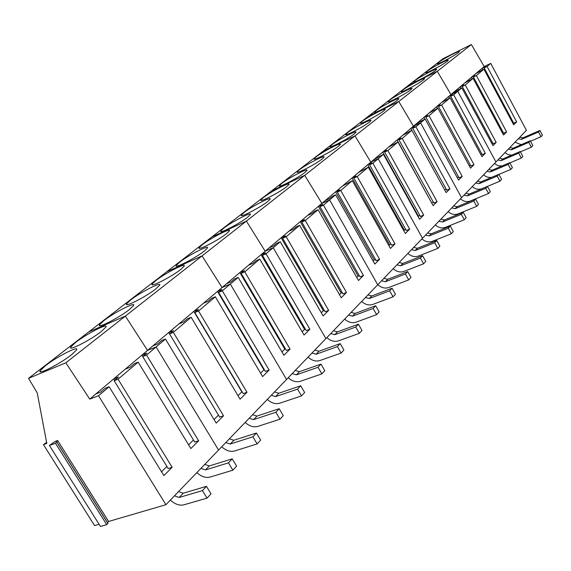 <?xml version="1.0" encoding="UTF-8"?>
<svg xmlns="http://www.w3.org/2000/svg" width="571" height="571" viewBox="0 0 571 571"><rect width="100%" height="100%" fill="white"/><g stroke="black" fill="none" stroke-linecap="round" stroke-linejoin="round"><path stroke-width="0.86" d="M471.382 44.538L484.194 66.564L490.732 63.395L526.433 130.324L495.949 161.986L457.771 91.331L450.962 94.579L437.286 71.304L407.801 85.871L443.017 58.72L471.382 44.538L125.356 316.106L147.518 350.401L125.27 369.152L130.081 367.26L134.328 363.663L138.189 362.135L118.047 379.201L172.156 467.292L163.884 475.586L109.14 386.753L98.519 395.746L89.733 399.115L65.843 362.806L28.55 378.33L37.229 392.891L46.808 443.431L43.453 444.652L94.558 525.577L99.083 524.257M125.27 369.152L113.729 378.887L118.554 377.003L114.157 380.721L118.047 379.201M490.732 63.395L487.084 66.493L516.669 121.873L513.7 124.849L483.915 69.177L476.378 75.565L506.627 131.944L503.536 135.041L473.088 78.355L465.251 84.993L496.185 142.415L492.973 145.634L461.825 87.898L457.771 91.331L495.949 161.986L218.557 450.062L156.111 346.954L146.547 355.055L198.629 440.748L190.864 448.542L138.189 362.135M65.843 362.806L125.356 316.106L88.783 331.879L166.725 271.775L202.07 255.894L222.062 287.556L230.327 284.058L222.062 287.556L202.07 255.894L166.725 271.775L271.539 190.95L304.714 175.34L321.887 203.397L329.603 199.936L321.887 203.397L304.714 175.34L271.539 190.95L323.093 151.194L354.991 135.884L370.822 162.143L378.216 158.745L370.822 162.143L354.991 135.884L323.093 151.194L368.124 116.47L398.786 101.517L413.461 126.191L420.563 122.865L413.461 126.191L398.786 101.517L368.124 116.47L407.801 85.871L437.286 71.304L450.962 94.579L457.771 91.331L453.667 94.807L485.321 153.306L481.974 156.654L450.098 97.834L441.597 105.035L474.009 164.641L470.525 168.138L437.886 108.183L429.021 115.692L462.225 176.46L458.592 180.101L425.145 118.975L420.563 122.865L461.568 197.687L420.563 122.865L415.902 126.812L449.934 188.787L446.144 192.584L411.855 130.238L402.198 138.418L437.1 201.649L433.146 205.617L397.973 142.001L387.88 150.558L423.696 215.089L419.557 219.243L383.455 154.306L378.216 158.745L422.511 238.25L378.216 158.745L372.892 163.256L409.678 229.149L405.339 233.496L368.259 167.182L357.196 176.553L394.996 243.867L390.457 248.421L352.343 180.672L340.737 190.507L379.608 259.298L374.847 264.066L335.641 194.818L329.603 199.936L377.731 284.751L329.603 199.936L323.457 205.146L363.463 275.479L358.467 280.497L318.104 209.678L305.292 220.534L346.504 292.488L341.244 297.755L299.661 225.309L286.185 236.729L328.668 310.374L323.129 315.92L280.254 241.754L273.209 247.721L325.891 338.596L273.209 247.721L265.172 251.211L246.408 221.105L211.927 236.922L246.408 221.105L265.172 251.211L248.485 265.279L252.996 263.338L256.172 260.654L259.784 259.098L244.788 271.81L290.061 349.081L283.901 355.255L238.178 277.406L230.327 284.058L286.535 379.465L230.327 284.058L222.319 290.846L269.127 370.065L262.617 376.596L215.331 296.77L198.544 310.995L246.993 392.263L240.098 399.179L191.135 317.269L173.327 332.358L223.532 415.788L216.216 423.118L165.469 339.024L156.111 346.954L218.557 450.062L165.933 504.707L98.519 395.746M114.614 380.329L113.729 378.887L89.733 399.115M114.157 380.721L168.174 468.555L172.156 467.292M142.914 356.404L142.058 354.998L146.833 353.092L142.7 356.582L146.547 355.055M156.111 346.954L147.518 350.401L156.111 346.954M142.7 356.582L194.704 442.04L198.629 440.748M193.462 440.005L188.608 444.845M166.889 466.464L161.543 471.789M109.14 386.753L105.235 388.259L100.71 392.091L95.849 393.961M55.209 441.39L57.664 440.505L55.48 443.282L49.399 445.473L55.209 441.39M165.933 504.707L108.597 521.473L57.664 440.505M108.597 521.473L107.491 522.565L107.926 523.443L106.713 524.649L100.475 526.462L49.399 445.473M248.485 265.279L147.518 350.401L125.356 316.106L88.783 331.879L28.55 378.33M75.608 342.45L70.754 347.075C67.713 351.7 90.718 339.981 101.417 331.408L105.97 326.99C108.647 322.579 86.399 333.935 75.608 342.45M45.523 365.661L40.17 370.743C36.887 375.668 60.255 363.777 71.582 354.712L76.607 349.859C79.497 345.155 56.936 356.668 45.523 365.661M107.491 522.565L56.486 441.511M43.453 444.652L46.601 442.318M107.926 523.443L56.786 442.161M106.713 524.649L55.48 443.282M155.797 280.575L152.114 284.115C149.666 287.984 171.671 276.735 180.771 269.426L184.226 266.05C186.36 262.353 165.005 273.295 155.797 280.575M130.602 300.018L126.569 303.879C123.943 307.976 146.276 296.577 155.862 288.883L159.644 285.2C161.936 281.282 140.295 292.359 130.602 300.018M103.915 320.609L99.497 324.828C96.677 329.181 119.332 317.619 129.46 309.503L133.6 305.478C136.076 301.324 114.136 312.537 103.915 320.609M165.469 339.024L161.65 340.566L157.66 343.942L152.914 345.855M173.327 332.358L169.53 333.907L173.413 330.616L168.702 332.543L218.457 415.124L214.046 419.514M191.135 317.269L187.367 318.825L183.612 322.001L178.923 323.928M198.544 310.995L194.79 312.544L198.458 309.453L193.797 311.381L241.833 391.856L238 395.667M215.331 296.77L211.613 298.326L208.065 301.324L203.44 303.258M222.319 290.846L218.622 292.402L222.076 289.476L217.487 291.417L263.909 369.88L260.597 373.177M194.79 312.544L243.167 393.597L246.993 392.263M169.53 333.907L219.657 417.101L223.532 415.788M218.622 292.402L265.365 371.414L269.127 370.065M263.909 369.88L264.359 369.715M285.414 348.86L284.786 349.088L239.87 272.538L244.402 270.604L241.133 273.366L244.788 271.81M484.194 66.564L265.172 251.211L273.209 247.721L266.043 253.795L309.875 329.21L304.043 335.063L259.784 259.098M241.133 273.366L286.349 350.444L290.061 349.081M305.357 329.103L304.564 329.403L261.068 254.673L265.536 252.739L262.439 255.358L266.043 253.795M262.439 255.358L306.213 330.58L309.875 329.21M304.564 329.403L302.145 331.808M284.786 349.088L281.946 351.922M238.178 277.406L234.51 278.969L231.162 281.803L226.587 283.737M202.205 244.773L199.101 247.764C196.959 251.226 218.365 240.255 226.587 233.646L229.485 230.791C231.341 227.486 210.535 238.171 202.205 244.773M179.629 262.189L176.253 265.436C173.969 269.098 195.667 257.992 204.311 251.04L207.473 247.942C209.457 244.452 188.38 255.258 179.629 262.189M263.295 197.637L260.868 199.993C259.091 202.962 279.647 192.377 286.77 186.631L289.047 184.383C290.568 181.557 270.533 191.892 263.295 197.637M243.953 212.562L241.326 215.11C239.435 218.229 260.269 207.516 267.728 201.506L270.19 199.079C271.817 196.103 251.525 206.545 243.953 212.562M223.618 228.25L220.763 231.012C218.757 234.296 239.863 223.461 247.693 217.151L250.362 214.525C252.096 211.391 231.555 221.955 223.618 228.25M280.254 241.754L276.685 243.31L273.673 245.858L269.226 247.793M286.185 236.729L282.631 238.285L285.571 235.802L281.16 237.736L323.322 310.724L321.295 312.744M299.661 225.309L296.149 226.858L293.294 229.271L288.905 231.205M305.292 220.534L301.795 222.083L304.586 219.728L300.232 221.655L341.144 292.98L339.467 294.65M318.104 209.678L314.635 211.227L311.923 213.518L307.598 215.445M323.457 205.146L320.003 206.688L322.658 204.447L318.368 206.367L358.096 276.107L356.732 277.456M301.795 222.083L342.95 293.865L346.504 292.488M341.144 292.98L342.207 292.566M282.631 238.285L325.056 311.752L328.668 310.374M323.322 310.724L324.257 310.367M320.003 206.688L359.966 276.864L363.463 275.479M358.096 276.107L359.266 275.643M316.041 156.939L314.1 158.831C312.601 161.4 332.393 151.172 338.617 146.14L340.43 144.342C341.701 141.894 322.372 151.9 316.041 156.939M299.275 169.873L297.191 171.907C295.607 174.598 315.649 164.248 322.151 159.002L324.1 157.061C325.456 154.498 305.892 164.612 299.275 169.873M281.717 183.427L279.469 185.611C277.791 188.437 298.091 177.974 304.893 172.478L306.991 170.401C308.426 167.703 288.633 177.924 281.717 183.427M335.641 194.818L332.222 196.36L329.638 198.544L325.37 200.457M340.737 190.507L337.333 192.042L339.859 189.9L335.627 191.813L374.233 260.033L373.163 261.097M352.343 180.672L342.3 186.189M357.196 176.553L353.834 178.081L356.247 176.046L352.071 177.945L389.622 244.709L388.822 245.516M368.259 167.182L358.438 172.585M372.892 163.256L369.58 164.776L371.878 162.828L367.767 164.719L404.311 230.084L403.754 230.648M353.834 178.081L391.592 245.245L394.996 243.867M389.622 244.709L390.985 244.16M337.333 192.042L376.161 260.676L379.608 259.298M374.233 260.033L375.504 259.527M369.58 164.776L406.324 230.527L409.678 229.149M404.311 230.084L405.753 229.499M362.028 121.459L360.458 122.993C359.18 125.235 378.259 115.335 383.741 110.895L385.204 109.432C386.282 107.291 367.617 116.998 362.028 121.459M347.368 132.772L345.683 134.413C344.342 136.762 363.648 126.748 369.358 122.123L370.936 120.56C372.071 118.325 353.185 128.125 347.368 132.772M332.051 144.584L330.245 146.347C328.832 148.803 348.374 138.682 354.334 133.864L356.019 132.179C357.225 129.845 338.118 139.752 332.051 144.584M383.455 154.306L373.841 159.594M387.88 150.558L384.611 152.064L386.81 150.209L382.756 152.086L418.35 216.116L418.008 216.452M397.973 142.001L388.558 147.19M402.198 138.418L398.979 139.916L401.085 138.139L397.081 140.002L431.633 202.891M411.855 130.238L402.641 135.32M415.902 126.812L412.726 128.297L414.739 126.598L410.792 128.446L411.798 130.267M398.979 139.916L433.846 203.019L437.1 201.649M431.769 202.748L433.339 202.091M384.611 152.064L420.392 216.459L423.696 215.089M418.35 216.116L419.856 215.488M412.726 128.297L446.722 190.143L449.934 188.787M444.681 189.929L446.244 189.265M402.491 90.239L401.206 91.51C400.093 93.48 418.514 83.887 423.368 79.94L424.567 78.734C425.495 76.857 407.451 86.271 402.491 90.239M389.558 100.218L388.18 101.567C387.024 103.629 405.653 93.937 410.706 89.833L411.991 88.548C412.961 86.585 394.711 96.092 389.558 100.218M376.082 110.617L374.612 112.059C373.398 114.207 392.248 104.407 397.509 100.139L398.879 98.769C399.9 96.727 381.442 106.327 376.082 110.617M425.145 118.975L416.116 123.957M429.021 115.692L425.895 117.162L427.822 115.535L423.925 117.369L424.874 119.103M437.886 108.183L429.028 113.072M441.597 105.035L438.514 106.499L440.362 104.936L436.522 106.756L437.415 108.404M450.098 97.834L441.412 102.63M453.667 94.807L450.619 96.263L452.389 94.765L448.606 96.57L449.456 98.141M438.514 106.499L470.889 165.99L474.009 164.641M469.219 165.733L470.461 165.197M425.895 117.162L459.063 177.817L462.225 176.46M457.214 177.581L458.606 176.981M450.619 96.263L482.245 154.641L485.321 153.306M480.732 154.363L481.838 153.885M438.364 62.56L437.293 63.617C436.323 65.372 454.116 56.065 458.449 52.539L459.448 51.54C460.255 49.863 442.789 59.013 438.364 62.56M426.865 71.432L425.73 72.553C424.717 74.38 442.718 64.98 447.214 61.318L448.271 60.255C449.113 58.513 431.462 67.749 426.865 71.432M414.917 80.654L413.711 81.846C412.647 83.744 430.855 74.244 435.53 70.447L436.658 69.312C437.536 67.506 419.692 76.828 414.917 80.654M461.825 87.898L453.303 92.609M465.251 84.993L462.246 86.435L463.945 84.993L460.212 86.785L461.018 88.284M473.088 78.355L464.723 82.981M476.378 75.565L473.416 76.992L475.051 75.6L471.368 77.378L472.131 78.812M483.915 69.177L475.707 73.716M487.084 66.493L484.158 67.906L485.735 66.571L482.095 68.334L482.83 69.705M473.416 76.992L503.636 133.264L506.627 131.944M502.416 132.95L503.265 132.572M462.246 86.435L493.151 143.742L496.185 142.415M491.788 143.442L492.759 143.021M484.158 67.906L513.722 123.186L516.669 121.873M512.63 122.851L513.365 122.522M178.552 491.61L183.241 493.223L206.452 486.335L211.027 493.822L207.045 498.133L183.734 504.864C179.38 505.813 174.933 504.222 170.394 500.082M207.045 498.133L202.448 490.61L206.452 486.335M174.476 495.835L179.18 497.469L202.448 490.61M204.739 464.409L209.321 465.936L232.211 458.848L236.615 466.136L232.875 470.176L209.9 477.12C205.61 478.12 201.256 476.614 196.845 472.61M232.875 470.176L228.45 462.867L232.211 458.848M200.913 468.384L205.517 469.919L228.45 462.867M229.371 438.828L233.86 440.262L256.415 433.025L260.654 440.113L257.143 443.917L234.503 451.026C230.277 452.068 226.016 450.647 221.726 446.772M257.143 443.917L252.874 436.801L256.415 433.025M225.766 442.568L230.27 444.017L252.874 436.801M252.582 414.724L256.979 416.081L279.198 408.708L283.295 415.617L279.983 419.2L257.678 426.451C253.517 427.522 249.341 426.18 245.166 422.426M279.983 419.2L275.864 412.262L279.198 408.708M249.184 418.25L253.595 419.621L275.864 412.262M274.494 391.963L278.798 393.248L300.689 385.775L304.65 392.513L301.524 395.896L279.554 403.254C275.45 404.354 271.368 403.083 267.299 399.443M301.524 395.896L297.541 389.129L300.689 385.775M271.289 395.296L275.607 396.595L297.541 389.129M295.214 370.451L299.432 371.671L320.988 364.112L324.82 370.686L321.866 373.884L300.225 381.335C296.192 382.449 292.188 381.242 288.219 377.709M321.866 373.884L318.018 367.281L320.988 364.112M292.181 373.605L296.406 374.833L318.018 367.281M314.835 350.073L318.968 351.229L340.195 343.614L343.906 350.03L341.108 353.056L319.803 360.579C315.827 361.714 311.902 360.565 308.033 357.132M341.108 353.056L337.382 346.618L340.195 343.614M311.959 353.064L316.106 354.227L337.382 346.618M333.435 330.752L337.49 331.851L358.402 324.192L361.993 330.452L359.337 333.328L338.36 340.894C334.442 342.05 330.602 340.958 326.826 337.618M359.337 333.328L355.733 327.04L358.402 324.192M330.709 333.585L334.77 334.699L355.733 327.04M351.108 312.408L355.083 313.45L375.675 305.756L379.158 311.88L376.639 314.607L355.976 322.215C352.121 323.379 348.353 322.337 344.67 319.089M376.639 314.607L373.134 308.461L375.675 305.756M348.51 315.099L352.5 316.156L373.134 308.461M367.902 294.957L371.807 295.956L392.084 288.241L395.467 294.229L393.076 296.82L372.727 304.45C368.93 305.628 365.233 304.636 361.629 301.474M393.076 296.82L389.672 290.817L392.084 288.241M365.44 297.52L369.351 298.526L389.672 290.817M383.898 278.348L387.723 279.305L407.701 271.582L410.984 277.435L408.708 279.904L388.665 287.548C384.933 288.726 381.3 287.777 377.781 284.701M408.708 279.904L405.403 274.03L407.701 271.582M381.549 280.789L385.382 281.753L405.403 274.03M399.143 262.517L402.898 263.431L422.569 255.708L425.773 261.439L423.596 263.788L403.861 271.439C400.178 272.624 396.617 271.717 393.176 268.713M423.596 263.788L420.384 258.042L422.569 255.708M396.902 264.844L400.671 265.765L420.384 258.042M413.69 247.414L417.38 248.285L436.758 240.569L439.87 246.18L437.8 248.421L418.357 256.065C414.732 257.257 411.234 256.386 407.865 253.46M437.8 248.421L434.674 242.796L436.758 240.569M411.548 249.634L415.245 250.512L434.674 242.796M427.586 232.982L431.205 233.817L450.298 226.123L453.331 231.612L451.354 233.753L432.197 241.383C428.628 242.575 425.195 241.747 421.898 238.885M451.354 233.753L448.306 228.243L450.298 226.123M425.538 235.102L429.171 235.944L448.306 228.243M440.876 219.178L444.431 219.978L463.238 212.312L466.193 217.694L464.302 219.742L445.437 227.351C441.918 228.543 438.542 227.743 435.316 224.953M464.302 219.742L461.339 214.339L463.238 212.312M438.913 221.213L442.482 222.019L461.339 214.339M453.588 205.974L457.085 206.738L475.622 199.093L478.505 204.368L476.692 206.331L458.099 213.918C454.637 215.11 451.318 214.346 448.156 211.613M476.692 206.331L473.802 201.042L475.622 199.093M451.718 207.915L455.223 208.686L473.802 201.042M465.779 193.319L469.212 194.054L487.477 186.446L490.289 191.613L488.555 193.498L470.233 201.056C466.821 202.241 463.559 201.506 460.462 198.836M488.555 193.498L485.735 188.309L487.477 186.446M463.98 195.182L467.428 195.924L485.735 188.309M477.463 181.185L480.839 181.892L498.847 174.319L501.588 179.394L499.925 181.193L481.867 188.715C478.498 189.907 475.3 189.194 472.26 186.589M499.925 181.193L497.17 176.104L498.847 174.319M475.736 182.97L479.126 183.684L497.17 176.104M491.838 177.267C488.84 177.845 486.092 177.031 483.58 174.826M488.676 169.537L492.002 170.215L509.746 162.685L512.43 167.66L510.831 169.394L498.897 174.412M510.831 169.394L508.14 164.398L509.746 162.685M487.02 171.25L490.353 171.935L508.14 164.398M501.866 166.025L497.969 165.633L494.457 163.534M499.447 158.345L502.716 159.002L520.21 151.515L522.836 156.404L521.302 158.06L509.867 162.913M521.302 158.06L518.668 153.156L520.21 151.515M497.862 160.001L501.138 160.658L518.668 153.156M511.709 155.155L508.119 154.641L504.914 152.671M509.803 147.596L513.022 148.224L530.273 140.78L532.836 145.576L531.358 147.175L520.402 151.865M531.358 147.175L528.789 142.365L530.273 140.78M508.276 149.181L511.502 149.816L528.789 142.365M521.273 144.663L514.971 142.229M519.767 137.247L522.929 137.861L539.945 130.459L542.45 135.17L541.03 136.705L530.516 141.244M541.03 136.705L538.517 131.98L539.945 130.459M518.297 138.774L521.466 139.388L538.517 131.98M179.18 497.469L183.241 493.223M205.517 469.919L209.321 465.936M230.27 444.017L233.86 440.262M253.595 419.621L256.979 416.081M275.607 396.595L278.798 393.248M296.406 374.833L299.432 371.671M316.106 354.227L318.968 351.229M334.77 334.699L337.49 331.851M352.5 316.156L355.083 313.45M369.351 298.526L371.807 295.956M385.382 281.753L387.723 279.305M400.671 265.765L402.898 263.431M415.245 250.512L417.38 248.285M429.171 235.944L431.205 233.817M442.482 222.019L444.431 219.978M455.223 208.686L457.085 206.738M467.428 195.924L469.212 194.054M479.126 183.684L480.839 181.892M490.353 171.935L492.002 170.215M501.138 160.658L502.716 159.002M511.502 149.816L513.022 148.224M521.466 139.388L522.929 137.861M71.325 348.003L70.754 347.075M40.819 371.785L40.17 370.743M152.521 284.786L152.114 284.115M127.026 304.629L126.569 303.879M100.011 325.663L99.497 324.828M199.429 248.314L199.101 247.764M176.617 266.05L176.253 265.436M261.104 200.4L260.868 199.993M241.583 215.56L241.326 215.11M221.056 231.505L220.763 231.012M279.676 185.982L279.469 185.611"/></g></svg>
